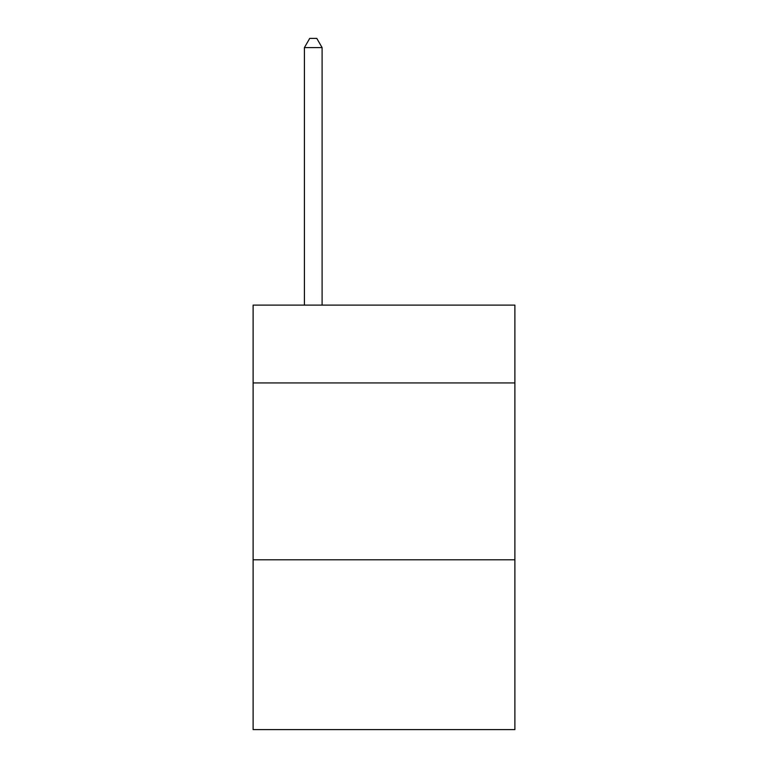<?xml version="1.0" encoding="UTF-8"?>
<svg xmlns="http://www.w3.org/2000/svg" width="768" height="768" viewBox="0 0 768 768"><rect width="100%" height="100%" fill="white"/><g stroke="black" fill="none" stroke-linecap="round" stroke-linejoin="round"><path stroke-width="1.15" d="M514.886 382.934L514.886 305.117L253.114 305.117L253.114 382.934L514.886 382.934L514.886 729.6L253.114 729.6L253.114 382.934M514.886 559.805L253.114 559.805M322.099 305.117L322.099 47.597L304.406 47.597L304.406 305.117M304.406 47.597L309.715 38.4L316.79 38.4L322.099 47.597"/></g></svg>
